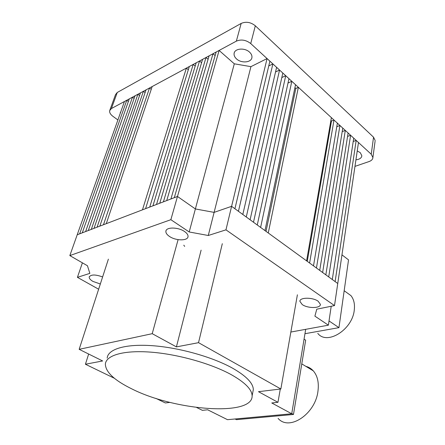 <?xml version="1.0" encoding="UTF-8"?>
<svg xmlns="http://www.w3.org/2000/svg" width="445" height="445" viewBox="0 0 445 445"><rect width="100%" height="100%" fill="white"/><g stroke="black" fill="none" stroke-linecap="round" stroke-linejoin="round"><path stroke-width="0.67" d="M318.147 301.221C312.668 297.138 299.479 297.282 299.891 301.354L302.238 304.575C307.734 308.574 320.762 308.463 320.394 304.347L318.147 301.221M184.497 231.489C178.128 226.967 165.929 226.917 165.874 231.339C165.774 233.058 166.997 234.776 169.545 236.49C175.947 240.917 187.962 240.979 188.04 236.512C188.135 234.849 186.95 233.18 184.497 231.489M102.617 276.951C95.364 274.348 90.897 274.376 89.211 277.024C89.1 278.431 90.363 279.899 92.994 281.435L100.331 283.993M290.852 332.042L328.388 325.173L314.899 316.139L316.762 309.186L334.507 305.593L358.47 142.511L356.178 140.403L353.208 141.499M98.64 289.222L77.424 277.346L89.851 273.369L87.448 265.743L69.832 255.597L170.858 219.691L189.203 231.973L208.271 235.5L225.96 229.843L334.507 305.593M183.791 245.184L184.658 246.385M69.832 255.597L77.213 234.771L177.477 196.468L195.377 208.95L234.298 63.813L219.112 50.441L216.148 52.043L174.295 197.68L177.477 196.468L195.377 208.95L214.112 212.376L195.377 208.95L189.203 231.973M225.96 229.843L231.6 206.33L214.112 212.376L250.93 66.65L234.298 63.813M208.271 235.5L214.112 212.376L231.6 206.33L267.067 58.573L269.887 61.16L234.921 208.744L231.6 206.33L337.755 283.498L335.124 281.59L356.178 140.403M328.388 325.173L331.214 306.26M170.858 219.691L219.112 50.441M77.424 277.346L82.397 262.834M132.104 389.036C175.141 410.774 252.977 416.754 252.126 395.811C251.937 389.464 244.978 382.411 231.239 374.646C211.114 363.548 177.733 354.148 150.588 352.123C123.393 350.076 105.916 355.371 105.365 364.166C105.649 372.187 114.56 380.475 132.104 389.036M252.732 392.685L253.327 389.62C253.166 383.173 246.263 376.031 232.607 368.204C212.599 357.024 179.385 347.617 152.34 345.687C125.251 343.729 107.796 349.192 107.189 358.13M297.394 294.79L280.856 388.98L258.484 391.683L277.958 402.313L271.767 402.97L291.731 413.778L227.501 419.68L207.643 409.784L202.392 410.34L196.618 407.481M280.856 388.98L198.531 342.672L176.415 346.889L152.218 333.683L79.16 349.331L102.645 360.956L85.423 364.244L114.404 378.278M155.922 398.381L165.345 402.947L169.984 402.386M305.682 329.328L291.731 413.778M88.65 354.031L85.423 364.244M108.385 259.146L79.16 349.331M178.095 239.644L152.218 333.683M201.112 250.146L176.415 346.889M222.311 243.688L198.531 342.672M280.289 389.047L277.958 402.313M278.081 418.367C289.078 431.466 315.316 414.184 317.953 391.261C319.076 382.583 317.519 375.775 313.274 370.835C311.211 368.566 308.747 367.069 305.871 366.357M291.77 413.544L293.483 414.467L236.451 419.657L235.11 418.979M293.483 414.467L305.659 340.186L304.057 339.168M345.921 291.992L350.944 295.63C353.864 299.268 354.971 304.074 354.27 310.065C352.446 329.784 326.986 345.537 317.774 333.355M341.96 254.852L348.535 259.88L338.951 327.648L304.959 333.705M329.022 320.94L338.951 327.648M350.599 135.28L328.722 276.935L332.298 279.532L353.714 138.145L350.599 135.28L347.562 136.426M345.298 130.413L322.631 272.507L325.851 274.849L348.101 132.988L345.298 130.413L342.205 131.603M339.935 125.484L316.451 268.012L319.721 270.388L342.772 128.093L339.935 125.484L336.77 126.725M333.989 120.028L309.598 263.034L313.502 265.865L337.371 123.137L333.989 120.028L331.469 121.034L330.896 120.512M298.361 87.309L268.263 232.98L306.599 260.853L331.392 117.641L298.361 87.309L295.83 88.449L294.929 87.621M291.809 81.29L260.614 227.423L264.97 230.588L295.536 84.717L291.809 81.29L287.993 83.054M285.723 75.706L253.5 222.25L257.266 224.986L288.944 78.659L285.723 75.706L281.813 77.547M279.555 70.037L246.274 216.993L250.096 219.774L282.82 73.036L279.555 70.037L275.544 71.968M272.874 63.908L238.437 211.297L242.814 214.484L276.606 67.334L272.874 63.908L268.758 65.932M213.01 53.734L209.094 55.848L166.725 200.573L170.924 198.971L213.01 53.734L215.13 55.586M206.007 57.511L202.586 59.357L159.761 203.237L163.415 201.841L206.007 57.511L208.082 59.302M199.549 60.993L196.189 62.806L152.924 205.846L156.512 204.478L199.549 60.993L201.585 62.728M193.197 64.425L189.309 66.522L145.593 208.649L149.731 207.064L193.197 64.425L195.194 66.105M186.372 68.107L152.179 86.552L106.283 223.668L142.461 209.845L186.372 68.107L188.318 69.731M149.503 87.993L146.027 89.868L99.819 226.138L103.474 224.742L149.503 87.993L151.239 89.35M143.401 91.286L140.487 92.855L94.006 228.357L97.06 227.189L143.401 91.286L145.098 92.605M137.894 94.257L135.024 95.803L88.282 230.543L91.292 229.398L137.894 94.257L139.569 95.541M132.471 97.182L129.284 98.901L82.28 232.835L85.612 231.561L132.471 97.182L134.112 98.434M126.769 100.253L124.433 101.516L77.213 234.771L79.655 233.842L126.769 100.253L128.383 101.471M267.067 58.573L250.93 66.65M266.021 231.35L295.83 88.449M307.261 261.332L331.469 121.034M120.195 113.481L120.89 111.511M357.235 150.916L360.311 152.707L361.852 155.778C361.529 158.047 359.554 159.393 355.928 159.816M236.534 58.918C234.693 57.227 233.875 55.43 234.092 53.533C234.476 48.394 244.75 47.443 249.567 52.16C251.336 53.828 252.126 55.575 251.937 57.411C251.564 62.606 241.39 63.557 236.534 58.918M354.96 166.386L369.111 161.535C371.503 160.662 372.765 159.338 372.899 157.558L375.079 141.215M117.897 119.961L112.874 116.295C110.421 114.421 109.359 112.535 109.681 110.638L111.428 108.53L236.351 41.146C241.251 39.127 246.046 39.933 250.73 43.566L371.241 154.243L372.899 157.558M109.909 110.015L115.516 94.618L117.269 92.471L241.168 23.424C246.013 21.354 250.73 22.144 255.319 25.788L373.544 137.188L375.168 140.548M371.241 154.243L373.544 137.188M250.73 43.566L255.319 25.788M236.351 41.146L241.168 23.424M111.428 108.53L117.269 92.471M299.991 300.787L299.891 301.354M166.107 230.532L165.874 231.339M89.373 276.556L89.211 277.024M252.126 395.811L253.327 389.62M313.274 370.835L301.777 363.877M350.944 295.63L344.169 290.73M120.256 112.713L120.456 112.146M234.092 53.533L234.354 52.56"/></g></svg>
